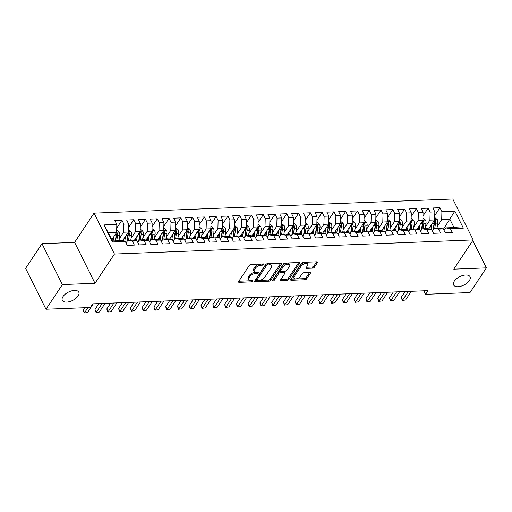 <?xml version="1.0" encoding="UTF-8"?>
<svg xmlns="http://www.w3.org/2000/svg" width="512" height="512" viewBox="0 0 512 512"><rect width="100%" height="100%" fill="white"/><g stroke="black" fill="none" stroke-linecap="round" stroke-linejoin="round"><path stroke-width="0.77" d="M263.814 264.512A0.986 0.499 153.5 0 0 263.885 264.102A0.986 0.499 153.5 0 0 263.424 263.917L251.136 264.403A1.408 0.717 153.5 0 0 249.389 265.344L238.662 281.491A1.408 0.717 153.5 0 0 238.56 282.074A1.408 0.717 153.5 0 0 239.226 282.342L251.507 281.856A0.986 0.499 153.5 0 0 252.736 281.197A0.986 0.499 153.5 0 0 252.806 280.787A0.986 0.499 153.5 0 0 252.346 280.602L250.752 280.666A4.506 2.298 153.5 0 1 248.627 279.808A4.506 2.298 153.5 0 1 248.96 277.939L249.856 276.595A4.506 2.298 153.5 0 1 255.456 273.581L257.05 273.517A0.986 0.499 153.5 0 0 258.272 272.858A0.986 0.499 153.5 0 0 258.349 272.448A0.986 0.499 153.5 0 0 257.882 272.262L256.294 272.32A4.506 2.298 153.5 0 1 254.163 271.462A4.506 2.298 153.5 0 1 254.502 269.6L255.392 268.25A4.506 2.298 153.5 0 1 260.998 265.235L262.586 265.171A0.986 0.499 153.5 0 0 263.814 264.512M454.298 281.158A9.184 4.672 153.5 0 0 453.619 284.96A9.184 4.672 153.5 0 0 460.877 286.227A9.184 4.672 153.5 0 0 469.376 280.563A9.184 4.672 153.5 0 0 470.054 276.762A9.184 4.672 153.5 0 0 462.797 275.494A9.184 4.672 153.5 0 0 454.298 281.158M63.021 296.563A9.184 4.672 153.5 0 0 62.336 300.365A9.184 4.672 153.5 0 0 69.594 301.632A9.184 4.672 153.5 0 0 78.093 295.968A9.184 4.672 153.5 0 0 78.778 292.173A9.184 4.672 153.5 0 0 71.52 290.906A9.184 4.672 153.5 0 0 63.021 296.563M312.666 268.134A1.408 0.717 153.5 0 0 314.419 267.194L317.427 262.662A1.408 0.717 153.5 0 0 317.53 262.08A1.408 0.717 153.5 0 0 316.864 261.811L303.219 262.349A1.408 0.717 153.5 0 0 301.472 263.29L290.746 279.437A1.408 0.717 153.5 0 0 290.643 280.019A1.408 0.717 153.5 0 0 291.309 280.288L304.954 279.75A1.408 0.717 153.5 0 0 306.701 278.81L310.336 273.338A1.408 0.717 153.5 0 0 310.438 272.755A1.408 0.717 153.5 0 0 309.773 272.486L303.936 272.717A1.408 0.717 153.5 0 0 302.182 273.658L300.384 276.371A3.77 1.92 153.5 0 1 296.896 278.694A3.77 1.92 153.5 0 1 293.92 278.176A3.77 1.92 153.5 0 1 294.195 276.614L301.254 265.984A3.77 1.92 153.5 0 1 304.742 263.667A3.77 1.92 153.5 0 1 307.725 264.186A3.77 1.92 153.5 0 1 307.443 265.741L306.266 267.514A1.408 0.717 153.5 0 0 306.163 268.096A1.408 0.717 153.5 0 0 306.829 268.365L312.666 268.134L312.115 267.034A1.408 0.717 153.5 0 0 313.862 266.086L316.704 261.818M428.038 290.643L92.826 303.846L90.4 307.501L45.99 309.248L62.381 284.576L95.002 283.29L114.426 254.042L473.19 239.917L453.773 269.165L486.4 267.878L470.016 292.55L425.613 294.304L428.038 290.643M281.472 264.077A1.408 0.717 153.5 0 0 281.574 263.494A1.408 0.717 153.5 0 0 280.909 263.226L267.264 263.763A1.408 0.717 153.5 0 0 265.517 264.71L254.79 280.858A1.408 0.717 153.5 0 0 254.688 281.44A1.408 0.717 153.5 0 0 255.354 281.709L268.998 281.171A1.408 0.717 153.5 0 0 270.746 280.224L281.472 264.077L281.043 263.232M285.242 263.059L298.886 262.522A1.408 0.717 153.5 0 1 299.552 262.79A1.408 0.717 153.5 0 1 299.45 263.373L288.723 279.52A1.408 0.717 153.5 0 1 286.976 280.461L281.133 280.691A1.408 0.717 153.5 0 1 280.467 280.422A1.408 0.717 153.5 0 1 280.576 279.84L284.922 273.293A1.408 0.717 153.5 0 0 285.024 272.71A1.408 0.717 153.5 0 0 284.365 272.442L280.486 272.595A1.408 0.717 153.5 0 0 278.739 273.536L274.208 280.352A0.986 0.499 153.5 0 1 273.299 280.96A0.986 0.499 153.5 0 1 272.518 280.826A0.986 0.499 153.5 0 1 272.589 280.416L283.494 264A1.408 0.717 153.5 0 1 285.242 263.059M114.426 254.042L94.029 213.146L452.8 199.014L473.19 239.917M112.358 241.952L103.872 224.928L116.826 224.422L116.602 232.499L108.358 232.819L112.435 240.998L112.358 241.952L125.312 241.44L127.27 245.37L134.336 245.088L132.384 241.165L137.094 240.979L139.046 244.902L146.118 244.627L144.16 240.698L148.87 240.512L150.829 244.442L157.894 244.16L155.936 240.237L160.646 240.051L162.605 243.974L169.67 243.699L167.718 239.776L172.429 239.59L174.387 243.514L181.453 243.232L179.494 239.309L184.205 239.123L186.163 243.046L193.229 242.771L191.27 238.848L195.987 238.662L197.939 242.586L205.011 242.304L203.053 238.381L207.763 238.195L209.722 242.118L216.787 241.843L214.829 237.92L219.539 237.734L221.498 241.658L228.563 241.376L226.611 237.453L231.322 237.267L233.274 241.19L240.346 240.915L238.387 236.992L243.098 236.806L245.056 240.73L252.122 240.448L250.163 236.525L254.874 236.339L256.832 240.262L263.898 239.987L261.946 236.064L266.656 235.878L268.614 239.802L275.68 239.52L273.722 235.597L278.432 235.411L280.39 239.334L287.456 239.059L285.498 235.136L290.214 234.95L292.166 238.874L299.238 238.598L297.28 234.669L301.99 234.483L303.949 238.413L311.014 238.131L309.056 234.208L313.766 234.022L315.725 237.946L322.79 237.67L320.838 233.741L325.549 233.555L327.501 237.485L334.573 237.203L332.614 233.28L337.325 233.094L339.283 237.018L346.349 236.742L344.39 232.813L349.101 232.634L351.059 236.557L358.125 236.275L356.173 232.352L360.883 232.166L362.842 236.09L369.907 235.814L367.949 231.891L372.659 231.706L374.618 235.629L381.683 235.347L379.725 231.424L384.442 231.238L386.394 235.162L393.466 234.886L391.507 230.963L396.218 230.778L398.176 234.701L405.242 234.419L403.283 230.496L407.994 230.31L409.952 234.234L417.018 233.958L415.066 230.035L419.776 229.85L421.728 233.773L428.8 233.491L426.842 229.568L431.552 229.382L433.51 233.306L440.576 233.03L438.618 229.107L443.328 228.922L445.286 232.845L452.352 232.563L450.4 228.64L445.766 227.878L454.01 227.552L449.933 219.373L441.69 219.693L437.299 226.304M116.723 228.064L121.939 220.218L114.867 220.493L116.826 224.422M121.939 220.218L123.891 224.141L128.608 223.955L128.384 232.032L122.451 240.966M128.506 227.603L133.715 219.75L126.65 220.032L128.608 223.955M133.715 219.75L135.674 223.68L140.384 223.494L140.16 231.571L134.227 240.506M140.282 227.136L145.491 219.29L138.426 219.565L140.384 223.494M145.491 219.29L147.45 223.213L152.16 223.027L151.936 231.104L146.003 240.038M152.064 226.675L157.274 218.822L150.208 219.104L152.16 223.027M157.274 218.822L159.232 222.752L163.942 222.566L163.718 230.643L157.786 239.578M163.84 226.208L169.05 218.362L161.984 218.637L163.942 222.566M169.05 218.362L171.008 222.285L175.718 222.099L175.494 230.176L169.562 239.11M175.616 225.747L180.832 217.901L173.76 218.176L175.718 222.099M180.832 217.901L182.784 221.824L187.494 221.638L187.277 229.715L181.338 238.65M187.398 225.28L192.608 217.434L185.542 217.715L187.494 221.638M192.608 217.434L194.566 221.357L199.277 221.171L199.053 229.248L193.12 238.189M199.174 224.819L204.384 216.973L197.318 217.248L199.277 221.171M204.384 216.973L206.342 220.896L211.053 220.71L210.829 228.787L204.896 237.722M210.95 224.352L216.166 216.506L209.094 216.787L211.053 220.71M216.166 216.506L218.118 220.429L222.835 220.243L222.611 228.32L216.678 237.261M222.733 223.891L227.942 216.045L220.877 216.32L222.835 220.243M227.942 216.045L229.901 219.968L234.611 219.782L234.387 227.859L228.454 236.794M234.509 223.424L239.718 215.578L232.653 215.859L234.611 219.782M239.718 215.578L241.677 219.501L246.387 219.315L246.163 227.392L240.23 236.333M246.291 222.963L251.501 215.117L244.435 215.392L246.387 219.315M251.501 215.117L253.459 219.04L258.17 218.854L257.946 226.931L252.013 235.866M258.067 222.496L263.277 214.65L256.211 214.931L258.17 218.854M263.277 214.65L265.235 218.573L269.946 218.387L269.722 226.464L263.789 235.405M269.843 222.035L275.059 214.189L267.987 214.464L269.946 218.387M275.059 214.189L277.011 218.112L281.722 217.926L281.504 226.003L275.565 234.938M281.626 221.568L286.835 213.722L279.77 214.003L281.722 217.926M286.835 213.722L288.794 217.645L293.504 217.459L293.28 225.542L287.347 234.477M293.402 221.107L298.611 213.261L291.546 213.536L293.504 217.459M298.611 213.261L300.57 217.184L305.28 216.998L305.056 225.075L299.123 234.01M305.178 220.646L310.394 212.794L303.322 213.075L305.28 216.998M310.394 212.794L312.346 216.723L317.062 216.538L316.838 224.614L310.906 233.549M316.96 220.179L322.17 212.333L315.104 212.608L317.062 216.538M322.17 212.333L324.128 216.256L328.838 216.07L328.614 224.147L322.682 233.082M328.736 219.718L333.946 211.866L326.88 212.147L328.838 216.07M333.946 211.866L335.904 215.795L340.614 215.61L340.39 223.686L334.458 232.621M340.518 219.251L345.728 211.405L338.662 211.68L340.614 215.61M345.728 211.405L347.686 215.328L352.397 215.142L352.173 223.219L346.24 232.154M352.294 218.79L357.504 210.938L350.438 211.219L352.397 215.142M357.504 210.938L359.462 214.867L364.173 214.682L363.949 222.758L358.016 231.693M364.07 218.323L369.286 210.477L362.214 210.752L364.173 214.682M369.286 210.477L371.238 214.4L375.949 214.214L375.731 222.291L369.792 231.232M375.853 217.862L381.062 210.016L373.997 210.291L375.949 214.214M381.062 210.016L383.021 213.939L387.731 213.754L387.507 221.83L381.574 230.765M387.629 217.395L392.838 209.549L385.773 209.83L387.731 213.754M392.838 209.549L394.797 213.472L399.507 213.286L399.283 221.363L393.35 230.304M399.405 216.934L404.621 209.088L397.549 209.363L399.507 213.286M404.621 209.088L406.573 213.011L411.29 212.826L411.066 220.902L405.133 229.837M411.187 216.467L416.397 208.621L409.331 208.902L411.29 212.826M416.397 208.621L418.355 212.544L423.066 212.358L422.842 220.435L416.909 229.376M422.963 216.006L428.173 208.16L421.107 208.435L423.066 212.358M428.173 208.16L430.131 212.083L434.842 211.898L434.618 219.974L428.685 228.909M434.746 215.539L439.955 207.693L432.89 207.974L434.842 211.898M439.955 207.693L441.907 211.616L454.867 211.11L463.354 228.134L450.4 228.64M432.301 230.88L433.99 228.339L438.701 228.154L443.328 228.922M438.618 229.107L433.99 228.339M443.443 229.146L454.867 211.11M441.907 211.616L441.69 219.693M420.518 231.347L422.208 228.806L426.918 228.621L431.552 229.382M426.842 229.568L422.208 228.806M434.618 219.974L429.907 220.16L425.517 226.771M430.131 212.083L429.907 220.16M408.742 231.808L410.432 229.267L415.142 229.082L419.776 229.85M415.066 230.035L410.432 229.267M422.842 220.435L418.131 220.621L413.741 227.232M418.355 212.544L418.131 220.621M396.966 232.275L398.65 229.728L403.366 229.542L407.994 230.31M403.283 230.496L398.65 229.728M411.066 220.902L406.355 221.088L401.965 227.699M406.573 213.011L406.355 221.088M385.184 232.736L386.874 230.195L391.584 230.01L396.218 230.778M391.507 230.963L386.874 230.195M399.283 221.363L394.573 221.549L390.182 228.16M394.797 213.472L394.573 221.549M373.408 233.203L375.098 230.656L379.808 230.47L384.442 231.238M379.725 231.424L375.098 230.656M387.507 221.83L382.797 222.016L378.406 228.627M383.021 213.939L382.797 222.016M361.632 233.664L363.315 231.123L368.026 230.938L372.659 231.706M367.949 231.891L363.315 231.123M375.731 222.291L371.014 222.477L366.63 229.088M371.238 214.4L371.014 222.477M349.85 234.131L351.539 231.584L356.25 231.398L360.883 232.166M356.173 232.352L351.539 231.584M363.949 222.758L359.238 222.944L354.848 229.555M359.462 214.867L359.238 222.944M338.074 234.592L339.763 232.051L344.474 231.866L349.101 232.634M344.39 232.813L339.763 232.051M352.173 223.219L347.462 223.405L343.072 230.016M347.686 215.328L347.462 223.405M326.291 235.059L327.981 232.512L332.691 232.326L337.325 233.094M332.614 233.28L327.981 232.512M340.39 223.686L335.68 223.872L331.29 230.483M335.904 215.795L335.68 223.872M314.515 235.52L316.205 232.979L320.915 232.794L325.549 233.555M320.838 233.741L316.205 232.979M328.614 224.147L323.904 224.333L319.514 230.944M324.128 216.256L323.904 224.333M302.739 235.981L304.422 233.44L309.139 233.254L313.766 234.022M309.056 234.208L304.422 233.44M316.838 224.614L312.128 224.8L307.738 231.411M312.346 216.723L312.128 224.8M290.957 236.448L292.646 233.907L297.357 233.722L301.99 234.483M297.28 234.669L292.646 233.907M305.056 225.075L300.346 225.261L295.955 231.872M300.57 217.184L300.346 225.261M279.181 236.909L280.87 234.368L285.581 234.182L290.214 234.95M285.498 235.136L280.87 234.368M293.28 225.542L288.57 225.728L284.179 232.333M288.794 217.645L288.57 225.728M267.405 237.376L269.088 234.835L273.798 234.65L278.432 235.411M273.722 235.597L269.088 234.835M281.504 226.003L276.787 226.189L272.403 232.8M277.011 218.112L276.787 226.189M255.622 237.837L257.312 235.296L262.022 235.11L266.656 235.878M261.946 236.064L257.312 235.296M269.722 226.464L265.011 226.65L260.621 233.261M265.235 218.573L265.011 226.65M243.846 238.304L245.536 235.763L250.246 235.578L254.874 236.339M250.163 236.525L245.536 235.763M257.946 226.931L253.235 227.117L248.845 233.728M253.459 219.04L253.235 227.117M232.064 238.765L233.754 236.224L238.464 236.038L243.098 236.806M238.387 236.992L233.754 236.224M246.163 227.392L241.453 227.578L237.062 234.189M241.677 219.501L241.453 227.578M220.288 239.232L221.978 236.685L226.688 236.506L231.322 237.267M226.611 237.453L221.978 236.685M234.387 227.859L229.677 228.045L225.286 234.656M229.901 219.968L229.677 228.045M208.512 239.693L210.195 237.152L214.912 236.966L219.539 237.734M214.829 237.92L210.195 237.152M222.611 228.32L217.901 228.506L213.51 235.117M218.118 220.429L217.901 228.506M196.73 240.16L198.419 237.613L203.13 237.427L207.763 238.195M203.053 238.381L198.419 237.613M210.829 228.787L206.118 228.973L201.728 235.584M206.342 220.896L206.118 228.973M184.954 240.621L186.643 238.08L191.354 237.894L195.987 238.662M191.27 238.848L186.643 238.08M199.053 229.248L194.342 229.434L189.952 236.045M194.566 221.357L194.342 229.434M173.178 241.088L174.861 238.541L179.571 238.355L184.205 239.123M179.494 239.309L174.861 238.541M187.277 229.715L182.56 229.901L178.176 236.512M182.784 221.824L182.56 229.901M161.395 241.549L163.085 239.008L167.795 238.822L172.429 239.59M167.718 239.776L163.085 239.008M175.494 230.176L170.784 230.362L166.394 236.973M171.008 222.285L170.784 230.362M149.619 242.016L151.309 239.469L156.019 239.283L160.646 240.051M155.936 240.237L151.309 239.469M163.718 230.643L159.008 230.829L154.618 237.44M159.232 222.752L159.008 230.829M137.837 242.477L139.526 239.936L144.237 239.75L148.87 240.512M144.16 240.698L139.526 239.936M151.936 231.104L147.226 231.29L142.835 237.901M147.45 223.213L147.226 231.29M126.061 242.938L127.75 240.397L132.461 240.211L137.094 240.979M132.384 241.165L127.75 240.397M140.16 231.571L135.45 231.757L131.059 238.368M135.674 223.68L135.45 231.757M112.435 240.998L120.685 240.678L125.312 241.44M128.384 232.032L123.674 232.218L119.283 238.829M123.891 224.141L123.674 232.218M423.872 290.81L425.613 294.304M486.4 267.878L472.774 240.55M95.002 283.29L74.611 242.387L41.984 243.674L62.381 284.576M41.984 243.674L25.6 268.352L45.99 309.248M74.611 242.387L94.029 213.146M444.077 230.419L445.766 227.878M116.602 232.499L111.802 239.725M103.872 224.928L108.358 232.819M454.01 227.552L463.354 228.134M262.541 263.949A0.986 0.499 153.5 0 1 262.035 264.064L260.448 264.128A4.506 2.298 153.5 0 0 254.842 267.149L255.392 268.25M254.163 271.462L253.613 270.355A4.506 2.298 153.5 0 1 253.946 268.493L254.842 267.149M248.627 279.808L248.077 278.701A4.506 2.298 153.5 0 1 248.41 276.832L249.299 275.488A4.506 2.298 153.5 0 1 254.906 272.474L256.499 272.41A0.986 0.499 153.5 0 0 256.998 272.294M238.835 281.229L250.957 280.755A0.986 0.499 153.5 0 0 251.456 280.64M254.963 280.595L268.442 280.064A1.408 0.717 153.5 0 0 270.195 279.123L280.742 263.232M267.706 264.973A0.986 0.499 153.5 0 0 266.477 265.632L257.069 279.802A0.986 0.499 153.5 0 0 256.992 280.211A0.986 0.499 153.5 0 0 257.459 280.403L259.136 280.333A4.506 2.298 153.5 0 0 264.742 277.318L271.174 267.629A4.506 2.298 153.5 0 0 271.507 265.766A4.506 2.298 153.5 0 0 269.382 264.902L267.706 264.973L267.155 263.866A0.986 0.499 153.5 0 0 265.926 264.525L266.477 265.632M256.992 280.211L256.442 279.11A0.986 0.499 153.5 0 1 256.512 278.701L265.926 264.525M271.507 265.766L270.957 264.659A4.506 2.298 153.5 0 0 268.832 263.802L269.382 264.902M267.155 263.866L268.832 263.802M298.72 262.528L288.173 278.413L288.723 279.52M280.749 279.578L286.419 279.354A1.408 0.717 153.5 0 0 288.173 278.413M285.024 272.71L284.474 271.603A1.408 0.717 153.5 0 0 283.808 271.334L279.936 271.488A1.408 0.717 153.5 0 0 278.189 272.429L273.658 279.245L274.208 280.352M273.037 279.744A0.986 0.499 153.5 0 0 273.658 279.245M289.434 266.496A3.77 1.92 153.5 0 0 289.715 264.934A3.77 1.92 153.5 0 0 286.739 264.416A3.77 1.92 153.5 0 0 283.251 266.739L280.762 270.483A1.408 0.717 153.5 0 0 280.659 271.066A1.408 0.717 153.5 0 0 281.325 271.334L285.197 271.181A1.408 0.717 153.5 0 0 286.95 270.24L289.434 266.496M289.715 264.934L289.165 263.834A3.77 1.92 153.5 0 0 286.182 263.309A3.77 1.92 153.5 0 0 282.701 265.632L283.251 266.739M280.659 271.066L280.109 269.965A1.408 0.717 153.5 0 1 280.211 269.382L282.701 265.632M306.438 267.258L312.115 267.034M307.725 264.186L307.168 263.078A3.77 1.92 153.5 0 0 304.192 262.56A3.77 1.92 153.5 0 0 300.704 264.883L301.254 265.984M293.92 278.176L293.37 277.069A3.77 1.92 153.5 0 1 293.645 275.514L300.704 264.883M290.918 279.181L304.397 278.65A1.408 0.717 153.5 0 0 306.15 277.702L309.613 272.493M112.288 238.995L112.09 240.307M113.728 236.832L113.107 240.973M116.672 229.99L119.29 232.141A3.802 2.17 87.7 0 1 119.757 235.629L118.995 240.742M116.019 233.382A3.802 2.17 87.7 0 1 116.109 235.776L115.341 240.89M116.755 240.832L117.523 235.718A3.802 2.17 -92.3 0 0 117.395 233.171L116.608 232.448M117.395 233.171L116.518 234.49A1.939 1.107 87.7 0 1 116.493 235.168L115.635 240.877M84.653 307.725L83.219 309.894L84.595 312.659L87.955 307.597M87.539 312.544L84.275 312.986L87.539 312.544L93.325 303.827M84.275 312.986L83.219 309.894M124.064 238.534L123.674 241.171M125.504 236.365L124.755 241.35M128.454 229.53L131.072 231.68A3.802 2.17 87.7 0 1 131.539 235.168L130.771 240.282M127.795 232.915A3.802 2.17 87.7 0 1 127.885 235.309L126.944 241.613M128.538 240.365L129.299 235.251A3.802 2.17 -92.3 0 0 129.171 232.71L128.384 231.981M129.171 232.71L128.301 234.022A1.939 1.107 87.7 0 1 128.269 234.707L127.322 241.043M135.846 238.067L135.45 240.71M137.28 235.904L136.538 240.89M140.23 229.062L142.848 231.213A3.802 2.17 87.7 0 1 143.315 234.701L142.554 239.814M139.571 232.454A3.802 2.17 87.7 0 1 139.667 234.848L138.72 241.146M140.314 239.904L141.082 234.79A3.802 2.17 -92.3 0 0 140.947 232.243L140.16 231.52M140.947 232.243L140.077 233.562A1.939 1.107 87.7 0 1 140.045 234.24L139.098 240.582M98.861 303.61L94.995 309.434L96.371 312.198L102.163 303.475M99.315 312.077L96.051 312.518L99.315 312.077L105.107 303.36M96.051 312.518L94.995 309.434M110.643 303.142L106.771 308.966L108.154 311.731L113.939 303.014M111.098 311.616L107.834 312.058L111.098 311.616L116.883 302.899M107.834 312.058L106.771 308.966M147.622 237.606L147.226 240.243M149.062 235.437L148.314 240.422M152.006 228.602L154.624 230.752A3.802 2.17 87.7 0 1 155.098 234.24L154.33 239.354M151.354 231.987A3.802 2.17 87.7 0 1 151.443 234.381L150.502 240.685M152.09 239.437L152.858 234.323A3.802 2.17 -92.3 0 0 152.73 231.782L151.942 231.053M152.73 231.782L151.853 233.094A1.939 1.107 87.7 0 1 151.827 233.779L150.874 240.115M159.398 237.139L159.008 239.782M160.838 234.976L160.096 239.962M163.789 228.134L166.406 230.285A3.802 2.17 87.7 0 1 166.874 233.773L166.106 238.886M163.13 231.526A3.802 2.17 87.7 0 1 163.219 233.92L162.278 240.218M163.872 238.976L164.634 233.862A3.802 2.17 -92.3 0 0 164.506 231.315L163.718 230.592M164.506 231.315L163.635 232.634A1.939 1.107 87.7 0 1 163.603 233.312L162.656 239.654M122.419 302.682L118.554 308.506L119.93 311.27L125.715 302.554M122.874 311.155L119.61 311.59L122.874 311.155L128.659 302.432M119.61 311.59L118.554 308.506M134.195 302.214L130.33 308.038L131.706 310.803L137.498 302.086M134.65 310.688L131.386 311.13L134.65 310.688L140.442 301.971M131.386 311.13L130.33 308.038M171.181 236.678L170.784 239.315M172.614 234.509L171.872 239.494M175.565 227.674L178.182 229.824A3.802 2.17 87.7 0 1 178.65 233.312L177.888 238.426M174.906 231.059A3.802 2.17 87.7 0 1 175.002 233.453L174.054 239.757M175.648 238.515L176.416 233.402A3.802 2.17 -92.3 0 0 176.282 230.854L175.494 230.125M176.282 230.854L175.411 232.166A1.939 1.107 87.7 0 1 175.379 232.851L174.432 239.187M145.978 301.754L142.106 307.578L143.488 310.342L149.274 301.626M146.432 310.227L143.168 310.662L146.432 310.227L152.218 301.504M143.168 310.662L142.106 307.578M182.957 236.211L182.56 238.854M184.397 234.048L183.648 239.034M187.341 227.206L189.965 229.357A3.802 2.17 87.7 0 1 190.432 232.845L189.664 237.958M186.688 230.598A3.802 2.17 87.7 0 1 186.778 232.992L185.837 239.29M187.424 238.048L188.192 232.934A3.802 2.17 -92.3 0 0 188.064 230.387L187.277 229.664M188.064 230.387L187.187 231.706A1.939 1.107 87.7 0 1 187.162 232.384L186.214 238.726M157.754 301.286L153.888 307.11L155.264 309.875L161.056 301.158M158.208 309.76L154.944 310.202L158.208 309.76L164 301.043M154.944 310.202L153.888 307.11M194.739 235.75L194.342 238.387M196.173 233.587L195.43 238.566M199.123 226.746L201.741 228.896A3.802 2.17 87.7 0 1 202.208 232.384L201.446 237.498M198.464 230.131A3.802 2.17 87.7 0 1 198.56 232.525L197.613 238.829M199.206 237.587L199.968 232.474A3.802 2.17 -92.3 0 0 199.84 229.926L199.053 229.197M199.84 229.926L198.97 231.238A1.939 1.107 87.7 0 1 198.938 231.923L197.99 238.266M206.515 235.283L206.118 237.926M207.955 233.12L207.206 238.106M210.899 226.278L213.517 228.435A3.802 2.17 87.7 0 1 213.984 231.917L213.222 237.03M210.246 229.67A3.802 2.17 87.7 0 1 210.336 232.064L209.395 238.362M210.982 237.12L211.75 232.006A3.802 2.17 -92.3 0 0 211.622 229.459L210.835 228.736M211.622 229.459L210.746 230.778A1.939 1.107 87.7 0 1 210.72 231.456L209.766 237.798M218.291 234.822L217.901 237.459M219.731 232.659L218.982 237.638M222.682 225.818L225.299 227.968A3.802 2.17 87.7 0 1 225.766 231.456L224.998 236.57M222.022 229.21A3.802 2.17 87.7 0 1 222.112 231.597L221.171 237.901M222.765 236.659L223.526 231.546A3.802 2.17 -92.3 0 0 223.398 228.998L222.611 228.269M223.398 228.998L222.528 230.31A1.939 1.107 87.7 0 1 222.496 230.995L221.549 237.338M230.074 234.362L229.677 236.998M231.507 232.192L230.765 237.178M234.458 225.35L237.075 227.507A3.802 2.17 87.7 0 1 237.542 230.989L236.781 236.102M233.798 228.742A3.802 2.17 87.7 0 1 233.894 231.136L232.947 237.44M234.541 236.192L235.309 231.078A3.802 2.17 -92.3 0 0 235.174 228.531L234.387 227.808M235.174 228.531L234.304 229.85A1.939 1.107 87.7 0 1 234.272 230.528L233.325 236.87M241.85 233.894L241.453 236.531M243.29 231.731L242.541 236.71M246.234 224.89L248.851 227.04A3.802 2.17 87.7 0 1 249.325 230.528L248.557 235.642M245.581 228.282A3.802 2.17 87.7 0 1 245.67 230.669L244.73 236.973M246.317 235.731L247.085 230.618A3.802 2.17 -92.3 0 0 246.957 228.07L246.17 227.341M246.957 228.07L246.08 229.382A1.939 1.107 87.7 0 1 246.054 230.067L245.101 236.41M253.626 233.434L253.235 236.07M255.066 231.264L254.323 236.25M258.016 224.422L260.634 226.579A3.802 2.17 87.7 0 1 261.101 230.061L260.333 235.174M257.357 227.814A3.802 2.17 87.7 0 1 257.446 230.208L256.506 236.512M258.099 235.264L258.861 230.15A3.802 2.17 -92.3 0 0 258.733 227.61L257.946 226.88M258.733 227.61L257.862 228.922A1.939 1.107 87.7 0 1 257.83 229.6L256.883 235.942M265.408 232.966L265.011 235.603M266.842 230.803L266.099 235.782M269.792 223.962L272.41 226.112A3.802 2.17 87.7 0 1 272.877 229.6L272.115 234.714M269.133 227.354A3.802 2.17 87.7 0 1 269.229 229.741L268.282 236.045M269.875 234.803L270.643 229.69A3.802 2.17 -92.3 0 0 270.509 227.142L269.722 226.413M270.509 227.142L269.638 228.461A1.939 1.107 87.7 0 1 269.606 229.139L268.659 235.482M277.184 232.506L276.787 235.142M278.624 230.336L277.875 235.322M281.568 223.501L284.192 225.651A3.802 2.17 87.7 0 1 284.659 229.139L283.891 234.253M280.915 226.886A3.802 2.17 87.7 0 1 281.005 229.28L280.064 235.584M281.651 234.336L282.419 229.222A3.802 2.17 -92.3 0 0 282.291 226.682L281.504 225.952M282.291 226.682L281.414 227.994A1.939 1.107 87.7 0 1 281.389 228.672L280.442 235.014M288.966 232.038L288.57 234.675M290.4 229.875L289.658 234.854M293.35 223.034L295.968 225.184A3.802 2.17 87.7 0 1 296.435 228.672L295.674 233.786M292.691 226.426A3.802 2.17 87.7 0 1 292.787 228.819L291.84 235.117M293.434 233.875L294.195 228.762A3.802 2.17 -92.3 0 0 294.067 226.214L293.28 225.485M294.067 226.214L293.197 227.533A1.939 1.107 87.7 0 1 293.165 228.211L292.218 234.554M300.742 231.578L300.346 234.214M302.182 229.408L301.434 234.394M305.126 222.573L307.744 224.723A3.802 2.17 87.7 0 1 308.211 228.211L307.45 233.325M304.474 225.958A3.802 2.17 87.7 0 1 304.563 228.352L303.622 234.656M305.21 233.408L305.978 228.294A3.802 2.17 -92.3 0 0 305.85 225.754L305.062 225.024M305.85 225.754L304.973 227.066A1.939 1.107 87.7 0 1 304.947 227.744L303.994 234.086M312.518 231.11L312.128 233.747M313.958 228.947L313.21 233.933M316.909 222.106L319.526 224.256A3.802 2.17 87.7 0 1 319.994 227.744L319.226 232.858M316.25 225.498A3.802 2.17 87.7 0 1 316.339 227.891L315.398 234.189M316.992 232.947L317.754 227.834A3.802 2.17 -92.3 0 0 317.626 225.286L316.838 224.563M317.626 225.286L316.755 226.605A1.939 1.107 87.7 0 1 316.723 227.283L315.776 233.626M324.301 230.65L323.904 233.286M325.734 228.48L324.992 233.466M328.685 221.645L331.302 223.795A3.802 2.17 87.7 0 1 331.77 227.283L331.008 232.397M328.026 225.03A3.802 2.17 87.7 0 1 328.122 227.424L327.174 233.728M328.768 232.48L329.536 227.366A3.802 2.17 -92.3 0 0 329.402 224.826L328.614 224.096M329.402 224.826L328.531 226.138A1.939 1.107 87.7 0 1 328.499 226.822L327.552 233.158M336.077 230.182L335.68 232.826M337.517 228.019L336.768 233.005M340.461 221.178L343.078 223.328A3.802 2.17 87.7 0 1 343.552 226.816L342.784 231.93M339.808 224.57A3.802 2.17 87.7 0 1 339.898 226.963L338.957 233.261M340.544 232.019L341.312 226.906A3.802 2.17 -92.3 0 0 341.184 224.358L340.397 223.635M341.184 224.358L340.307 225.677A1.939 1.107 87.7 0 1 340.282 226.355L339.328 232.698M347.853 229.722L347.462 232.358M349.293 227.552L348.55 232.538M352.243 220.717L354.861 222.867A3.802 2.17 87.7 0 1 355.328 226.355L354.56 231.469M351.584 224.102A3.802 2.17 87.7 0 1 351.674 226.496L350.733 232.8M352.326 231.552L353.088 226.438A3.802 2.17 -92.3 0 0 352.96 223.898L352.173 223.168M352.96 223.898L352.09 225.21A1.939 1.107 87.7 0 1 352.058 225.894L351.11 232.23M169.53 300.826L165.664 306.65L167.04 309.414L172.832 300.698M169.99 309.299L166.726 309.734L169.99 309.299L175.776 300.582M166.726 309.734L165.664 306.65M181.312 300.358L177.446 306.182L178.822 308.947L184.608 300.23M181.766 308.832L178.502 309.274L181.766 308.832L187.552 300.115M178.502 309.274L177.446 306.182M193.088 299.898L189.222 305.722L190.598 308.486L196.39 299.77M193.542 308.371L190.278 308.806L193.542 308.371L199.334 299.654M190.278 308.806L189.222 305.722M204.87 299.437L200.998 305.261L202.381 308.019L208.166 299.302M205.325 307.904L202.061 308.346L205.325 307.904L211.11 299.187M202.061 308.346L200.998 305.261M216.646 298.97L212.781 304.794L214.157 307.558L219.942 298.842M217.101 307.443L213.837 307.885L217.101 307.443L222.886 298.726M213.837 307.885L212.781 304.794M228.422 298.509L224.557 304.333L225.933 307.091L231.725 298.374M228.877 306.976L225.613 307.418L228.877 306.976L234.669 298.259M225.613 307.418L224.557 304.333M240.205 298.042L236.333 303.866L237.715 306.63L243.501 297.914M240.659 306.515L237.395 306.957L240.659 306.515L246.445 297.798M237.395 306.957L236.333 303.866M251.981 297.581L248.115 303.405L249.491 306.163L255.283 297.446M252.435 306.048L249.171 306.49L252.435 306.048L258.227 297.331M249.171 306.49L248.115 303.405M263.757 297.114L259.891 302.938L261.267 305.702L267.059 296.986M264.218 305.587L260.954 306.029L264.218 305.587L270.003 296.87M260.954 306.029L259.891 302.938M275.539 296.653L271.674 302.477L273.05 305.242L278.835 296.518M275.994 305.12L272.73 305.562L275.994 305.12L281.779 296.403M272.73 305.562L271.674 302.477M287.315 296.186L283.45 302.01L284.826 304.774L290.618 296.058M287.77 304.659L284.506 305.101L287.77 304.659L293.562 295.942M284.506 305.101L283.45 302.01M299.098 295.725L295.226 301.549L296.608 304.314L302.394 295.59M299.552 304.192L296.288 304.634L299.552 304.192L305.338 295.475M296.288 304.634L295.226 301.549M310.874 295.258L307.008 301.082L308.384 303.846L314.17 295.13M311.328 303.731L308.064 304.173L311.328 303.731L317.114 295.014M308.064 304.173L307.008 301.082M322.65 294.797L318.784 300.621L320.16 303.386L325.952 294.669M323.104 303.27L319.84 303.706L323.104 303.27L328.896 294.547M319.84 303.706L318.784 300.621M359.635 229.254L359.238 231.898M361.069 227.091L360.326 232.077M364.019 220.25L366.637 222.4A3.802 2.17 87.7 0 1 367.104 225.888L366.342 231.002M363.36 223.642A3.802 2.17 87.7 0 1 363.456 226.035L362.509 232.333M364.102 231.091L364.87 225.978A3.802 2.17 -92.3 0 0 364.736 223.43L363.949 222.707M364.736 223.43L363.866 224.749A1.939 1.107 87.7 0 1 363.834 225.427L362.886 231.77M334.432 294.33L330.56 300.154L331.942 302.918L337.728 294.202M334.886 302.803L331.622 303.245L334.886 302.803L340.672 294.086M331.622 303.245L330.56 300.154M371.411 228.794L371.014 231.43M372.851 226.624L372.102 231.61M375.795 219.789L378.419 221.939A3.802 2.17 87.7 0 1 378.886 225.427L378.118 230.541M375.142 223.174A3.802 2.17 87.7 0 1 375.232 225.568L374.291 231.872M375.878 230.63L376.646 225.517A3.802 2.17 -92.3 0 0 376.518 222.97L375.731 222.24M376.518 222.97L375.642 224.282A1.939 1.107 87.7 0 1 375.616 224.966L374.669 231.302M346.208 293.869L342.342 299.693L343.718 302.458L349.51 293.741M346.662 302.342L343.398 302.778L346.662 302.342L352.454 293.619M343.398 302.778L342.342 299.693M383.194 228.326L382.797 230.97M384.627 226.163L383.885 231.149M387.578 219.322L390.195 221.472A3.802 2.17 87.7 0 1 390.662 224.96L389.901 230.074M386.918 222.714A3.802 2.17 87.7 0 1 387.014 225.107L386.067 231.405M387.661 230.163L388.422 225.05A3.802 2.17 -92.3 0 0 388.294 222.502L387.507 221.779M388.294 222.502L387.424 223.821A1.939 1.107 87.7 0 1 387.392 224.499L386.445 230.842M357.984 293.402L354.118 299.226L355.494 301.99L361.286 293.274M358.445 301.875L355.181 302.317L358.445 301.875L364.23 293.158M355.181 302.317L354.118 299.226M394.97 227.866L394.573 230.502M396.41 225.702L395.661 230.682M399.354 218.861L401.971 221.011A3.802 2.17 87.7 0 1 402.438 224.499L401.677 229.613M398.701 222.246A3.802 2.17 87.7 0 1 398.79 224.64L397.85 230.944M399.437 229.702L400.205 224.589A3.802 2.17 -92.3 0 0 400.077 222.042L399.29 221.312M400.077 222.042L399.2 223.354A1.939 1.107 87.7 0 1 399.174 224.038L398.221 230.381M369.766 292.941L365.901 298.765L367.277 301.53L373.062 292.813M370.221 301.414L366.957 301.85L370.221 301.414L376.006 292.698M366.957 301.85L365.901 298.765M406.746 227.405L406.355 230.042M408.186 225.235L407.437 230.221M411.136 218.394L413.754 220.55A3.802 2.17 87.7 0 1 414.221 224.032L413.453 229.146M410.477 221.786A3.802 2.17 87.7 0 1 410.566 224.179L409.626 230.477M411.219 229.235L411.981 224.122A3.802 2.17 -92.3 0 0 411.853 221.574L411.066 220.851M411.853 221.574L410.982 222.893A1.939 1.107 87.7 0 1 410.95 223.571L410.003 229.914M381.542 292.48L377.677 298.298L379.053 301.062L384.845 292.346M381.997 300.947L378.733 301.389L381.997 300.947L387.789 292.23M378.733 301.389L377.677 298.298M418.528 226.938L418.131 229.574M419.962 224.774L419.219 229.754M422.912 217.933L425.53 220.083A3.802 2.17 87.7 0 1 425.997 223.571L425.235 228.685M422.253 221.325A3.802 2.17 87.7 0 1 422.349 223.712L421.402 230.016M422.995 228.774L423.763 223.661A3.802 2.17 -92.3 0 0 423.629 221.114L422.842 220.384M423.629 221.114L422.758 222.426A1.939 1.107 87.7 0 1 422.726 223.11L421.779 229.453M393.325 292.013L389.453 297.837L390.835 300.602L396.621 291.885M393.779 300.486L390.515 300.922L393.779 300.486L399.565 291.77M390.515 300.922L389.453 297.837M430.304 226.477L429.907 229.114M431.744 224.307L430.995 229.293M434.688 217.466L437.306 219.622A3.802 2.17 87.7 0 1 437.779 223.104L437.011 228.218M434.035 220.858A3.802 2.17 87.7 0 1 434.125 223.251L433.184 229.555M434.771 228.307L435.539 223.194A3.802 2.17 -92.3 0 0 435.411 220.646L434.624 219.923M435.411 220.646L434.534 221.965A1.939 1.107 87.7 0 1 434.509 222.643L433.555 228.986M405.101 291.552L401.235 297.376L402.611 300.134L408.397 291.418M405.555 300.019L402.291 300.461L405.555 300.019L411.341 291.302M402.291 300.461L401.235 297.376M260.448 264.128L260.998 265.235M253.946 268.493L254.502 269.6M256.499 272.41L257.05 273.517M254.906 272.474L255.456 273.581M249.299 275.488L249.856 276.595M248.41 276.832L248.96 277.939M250.957 280.755L251.507 281.856M238.739 281.376L239.226 282.342M262.035 264.064L262.586 265.171M270.195 279.123L270.746 280.224M268.442 280.064L268.998 281.171M254.867 280.736L255.354 281.709M256.512 278.701L257.069 279.802M299.021 262.522L299.45 263.373M286.419 279.354L286.976 280.461M280.653 279.725L281.133 280.691M283.808 271.334L284.365 272.442M279.936 271.488L280.486 272.595M278.189 272.429L278.739 273.536M280.211 269.382L280.762 270.483M306.342 267.398L306.829 268.365M293.645 275.514L294.195 276.614M309.914 272.486L310.336 273.338M306.15 277.702L306.701 278.81M304.397 278.65L304.954 279.75M290.829 279.322L291.309 280.288M316.998 261.811L317.427 262.662M313.862 266.086L314.419 267.194M119.238 232.09L116.614 232.192M116.109 235.776L114.381 235.84M119.757 235.629L117.523 235.718M131.014 231.622L128.39 231.725M126.675 242.016L125.619 242.054M127.885 235.309L126.163 235.379M131.539 235.168L129.299 235.251M142.79 231.162L140.166 231.264M138.451 241.549L137.402 241.594M139.667 234.848L137.939 234.912M143.315 234.701L141.082 234.79M154.573 230.694L151.949 230.797M150.234 241.088L149.178 241.126M151.443 234.381L149.715 234.451M155.098 234.24L152.858 234.323M166.349 230.234L163.725 230.336M162.01 240.621L160.954 240.666M163.219 233.92L161.498 233.984M166.874 233.773L164.634 233.862M178.125 229.766L175.507 229.875M173.792 240.16L172.736 240.198M175.002 233.453L173.274 233.523M178.65 233.312L176.416 233.402M189.907 229.306L187.283 229.408M185.568 239.699L184.512 239.738M186.778 232.992L185.056 233.056M190.432 232.845L188.192 232.934M201.683 228.838L199.059 228.947M197.344 239.232L196.288 239.277M198.56 232.525L196.832 232.595M202.208 232.384L199.968 232.474M213.466 228.378L210.842 228.48M209.126 238.771L208.07 238.81M210.336 232.064L208.608 232.128M213.984 231.917L211.75 232.006M225.242 227.917L222.618 228.019M220.902 238.304L219.846 238.349M222.112 231.597L220.39 231.667M225.766 231.456L223.526 231.546M237.018 227.45L234.394 227.552M232.678 237.843L231.629 237.882M233.894 231.136L232.166 231.206M237.542 230.989L235.309 231.078M248.8 226.989L246.176 227.091M244.461 237.376L243.405 237.421M245.67 230.669L243.942 230.739M249.325 230.528L247.085 230.618M260.576 226.522L257.952 226.624M256.237 236.915L255.181 236.954M257.446 230.208L255.725 230.278M261.101 230.061L258.861 230.15M272.352 226.061L269.734 226.163M268.019 236.448L266.963 236.493M269.229 229.741L267.501 229.811M272.877 229.6L270.643 229.69M284.134 225.594L281.51 225.696M279.795 235.987L278.739 236.026M281.005 229.28L279.283 229.35M284.659 229.139L282.419 229.222M295.91 225.133L293.286 225.235M291.571 235.52L290.515 235.565M292.787 228.819L291.059 228.883M296.435 228.672L294.195 228.762M307.693 224.666L305.069 224.768M303.354 235.059L302.298 235.098M304.563 228.352L302.835 228.422M308.211 228.211L305.978 228.294M319.469 224.205L316.845 224.307M315.13 234.592L314.074 234.637M316.339 227.891L314.618 227.955M319.994 227.744L317.754 227.834M331.245 223.738L328.621 223.84M326.906 234.131L325.856 234.17M328.122 227.424L326.394 227.494M331.77 227.283L329.536 227.366M343.027 223.277L340.403 223.379M338.688 233.664L337.632 233.709M339.898 226.963L338.17 227.027M343.552 226.816L341.312 226.906M354.803 222.81L352.179 222.918M350.464 233.203L349.408 233.242M351.674 226.496L349.952 226.566M355.328 226.355L353.088 226.438M366.579 222.349L363.962 222.451M362.246 232.736L361.19 232.781M363.456 226.035L361.728 226.099M367.104 225.888L364.87 225.978M378.362 221.882L375.738 221.99M374.022 232.275L372.966 232.32M375.232 225.568L373.51 225.638M378.886 225.427L376.646 225.517M390.138 221.421L387.514 221.523M385.798 231.814L384.742 231.853M387.014 225.107L385.286 225.171M390.662 224.96L388.422 225.05M401.914 220.954L399.296 221.062M397.581 231.347L396.525 231.392M398.79 224.64L397.062 224.71M402.438 224.499L400.205 224.589M413.696 220.493L411.072 220.595M409.357 230.886L408.301 230.925M410.566 224.179L408.845 224.243M414.221 224.032L411.981 224.122M425.472 220.032L422.848 220.134M421.133 230.419L420.083 230.464M422.349 223.712L420.621 223.782M425.997 223.571L423.763 223.661M437.254 219.565L434.63 219.667M432.915 229.958L431.859 229.997M434.125 223.251L432.397 223.322M437.779 223.104L435.539 223.194"/></g></svg>
